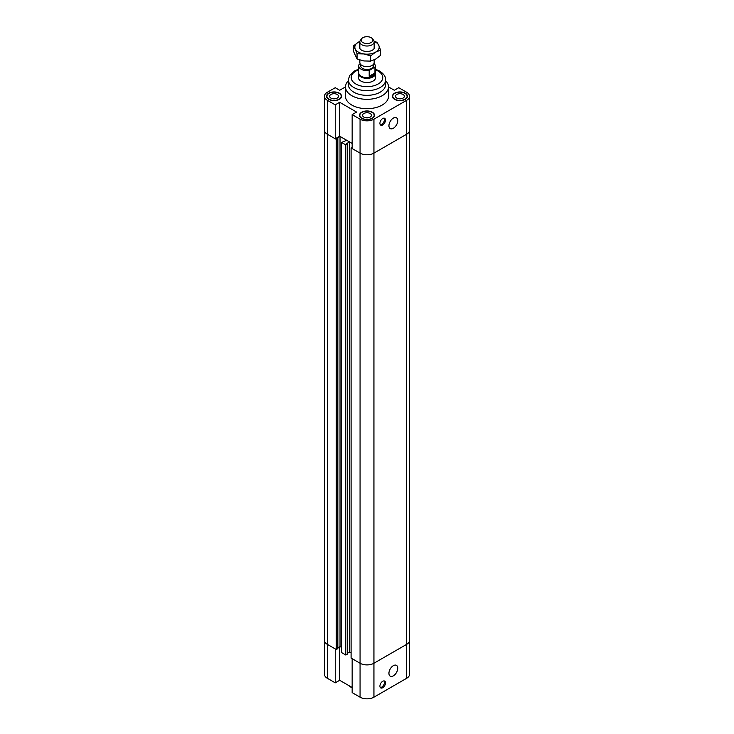 <?xml version="1.0" encoding="UTF-8"?>
<svg xmlns="http://www.w3.org/2000/svg" width="734" height="734" viewBox="0 0 734 734"><rect width="100%" height="100%" fill="white"/><g stroke="black" fill="none" stroke-linecap="round" stroke-linejoin="round"><path stroke-width="1.1" d="M345.503 86.896L339.668 90.273L335.236 87.713L327.327 92.273A9.817 5.67 180 0 0 324.456 96.282L324.456 130.212A9.817 5.67 0 0 0 327.327 134.221L335.236 138.781L335.236 104.852L339.668 102.292L356.586 112.063L352.155 114.623L352.155 148.552L360.064 153.112A9.817 5.67 0 0 0 373.936 153.112L406.673 134.221A9.817 5.67 0 0 0 409.544 130.212A9.817 5.67 180 0 1 406.673 134.221L373.936 153.112A9.817 5.67 180 0 1 360.064 153.112L351.091 147.938L352.155 147.323M339.668 102.292L339.668 136.221L352.155 143.433L349.549 141.928L346.659 143.598L347.365 144.002L345.824 144.892L341.567 142.442L346.705 140.286L340.026 136.432L337.135 138.093L337.842 138.506L336.3 139.396L327.327 134.221A9.817 5.67 180 0 1 324.456 130.212L324.456 640.342A9.817 5.67 -0 0 0 327.327 644.351L336.3 649.526L336.3 139.396M339.668 136.221L335.236 138.781M351.091 147.938L351.091 658.068L360.064 663.242A9.817 5.67 -0 0 0 373.936 663.242L373.936 119.183L406.673 100.292A9.817 5.67 180 0 0 409.544 96.282A9.817 5.67 180 0 0 406.673 92.273L398.764 87.713L394.332 90.273L388.497 86.896M335.236 104.852L327.327 100.292A9.817 5.67 180 0 1 324.456 96.282M373.936 119.183A9.817 5.67 180 0 1 360.064 119.183L352.155 114.623M385.625 80.731A21.497 12.414 180 0 1 388.497 86.924L388.497 96.282A21.497 12.414 180 0 1 367 108.687A21.497 12.414 180 0 1 345.503 96.282L345.503 86.924A21.497 12.414 180 0 1 348.375 80.731M328.749 99.356A7.523 4.34 180 0 1 326.547 96.282A7.523 4.34 180 0 1 334.071 91.933A7.523 4.34 180 0 1 341.594 96.282A7.523 4.34 180 0 1 336.952 100.292A7.523 4.34 180 0 1 328.749 99.356M361.678 118.367A7.523 4.34 180 0 1 359.476 115.293A7.523 4.34 180 0 1 367 110.953A7.523 4.34 180 0 1 374.523 115.293A7.523 4.34 180 0 1 369.881 119.303A7.523 4.34 180 0 1 361.678 118.367M394.608 99.356A7.523 4.34 180 0 1 392.406 96.282A7.523 4.34 180 0 1 399.929 91.933A7.523 4.34 180 0 1 407.453 96.282A7.523 4.34 180 0 1 402.81 100.292A7.523 4.34 180 0 1 394.608 99.356M379.918 123.34A3.945 2.275 -60 0 1 381.643 119.376A3.945 2.275 -60 0 1 384.68 118.321A3.945 2.275 -60 0 1 384.68 122.862A3.945 2.275 -60 0 1 380.735 125.138A3.945 2.275 -60 0 1 379.918 123.34M380.295 124.734A3.945 2.275 120 0 0 383.662 122.284A3.945 2.275 120 0 0 384.102 118.137M388.937 125.734A6.23 3.597 -60 0 1 391.662 119.468A6.23 3.597 -60 0 1 396.461 117.798A6.23 3.597 -60 0 1 396.461 124.991A6.23 3.597 -60 0 1 390.231 128.588A6.23 3.597 -60 0 1 388.937 125.734M335.888 98.622A4.441 2.569 0 0 0 332.254 98.622M335.704 98.668A4.303 2.486 0 0 0 332.438 98.668M330.924 98.099A4.441 2.569 180 0 1 329.63 96.282A4.441 2.569 180 0 1 334.071 93.713A4.441 2.569 180 0 1 338.512 96.282A4.441 2.569 180 0 1 335.768 98.65A4.441 2.569 180 0 1 330.924 98.099M401.746 98.622A4.441 2.569 0 0 0 398.112 98.622M401.562 98.668A4.303 2.486 0 0 0 398.296 98.668M396.791 98.099A4.441 2.569 180 0 1 395.488 96.282A4.441 2.569 180 0 1 399.929 93.713A4.441 2.569 180 0 1 404.37 96.282A4.441 2.569 180 0 1 401.626 98.65A4.441 2.569 180 0 1 396.791 98.099M368.817 117.633A4.441 2.569 0 0 0 365.183 117.633M368.633 117.679A4.303 2.486 0 0 0 365.367 117.679M363.862 117.11A4.441 2.569 180 0 1 362.559 115.293A4.441 2.569 180 0 1 367 112.733A4.441 2.569 180 0 1 371.441 115.293A4.441 2.569 180 0 1 368.697 117.66A4.441 2.569 180 0 1 363.862 117.11M394.864 99.209A7.166 4.138 0 0 0 402.672 100.099A7.166 4.138 0 0 0 407.095 96.282A7.166 4.138 0 0 0 399.929 92.145A7.166 4.138 0 0 0 392.763 96.282A7.166 4.138 0 0 0 394.864 99.209M361.935 118.22A7.166 4.138 0 0 0 369.743 119.119A7.166 4.138 0 0 0 374.166 115.293A7.166 4.138 0 0 0 367 111.155A7.166 4.138 0 0 0 359.834 115.293A7.166 4.138 0 0 0 361.935 118.22M329.006 99.209A7.166 4.138 0 0 0 336.814 100.099A7.166 4.138 0 0 0 341.237 96.282A7.166 4.138 0 0 0 334.071 92.145A7.166 4.138 0 0 0 326.905 96.282A7.166 4.138 0 0 0 329.006 99.209M375.239 71.969A8.597 4.964 180 0 1 375.597 73.391L375.597 77.565A8.597 4.964 180 0 1 370.294 82.144A8.597 4.964 180 0 1 360.917 81.07A8.597 4.964 180 0 1 358.403 77.556L358.403 73.391A8.597 4.964 180 0 1 358.761 71.969M388.497 86.924A21.497 12.414 180 0 1 367 99.329A21.497 12.414 180 0 1 345.503 86.924M348.375 79.905A18.625 10.753 180 0 0 367 90.658A18.625 10.753 180 0 0 385.625 79.905L385.625 84.584A18.625 10.753 180 0 1 367 95.337A18.625 10.753 180 0 1 348.375 84.584L348.375 79.905L349.586 75.556L354.568 70.904L358.761 69.124M337.842 647.819L340.026 646.562L340.026 136.432M340.026 646.562L341.567 647.452L340.026 646.562M336.3 649.526L337.842 648.636L337.842 138.506M347.365 653.315L349.549 652.058L349.549 141.928M349.549 652.058L351.091 652.948L349.549 652.058M373.936 697.181L373.936 663.242L406.673 644.351A9.817 5.67 -0 0 0 409.544 640.342A9.817 5.67 180 0 1 406.673 644.351L373.936 663.242A9.817 5.67 180 0 1 360.064 663.242L352.155 658.682L352.155 692.612L360.064 697.181A9.817 5.67 0 0 0 373.936 697.181L406.673 678.28A9.817 5.67 0 0 0 409.544 674.271L409.544 96.282M341.567 142.442L341.567 652.572L345.824 655.031L347.365 654.132L347.365 144.002M345.824 144.892L345.824 655.031M352.155 687.492L339.668 680.29L339.668 646.764M339.668 680.29L335.236 682.84L335.236 648.911L327.327 644.351A9.817 5.67 180 0 1 324.456 640.342L324.456 674.271A9.817 5.67 0 0 0 327.327 678.28L335.236 682.84M379.918 686.125A3.945 2.275 -60 0 1 381.643 682.152A3.945 2.275 -60 0 1 384.68 681.097A3.945 2.275 -60 0 1 384.68 685.648A3.945 2.275 -60 0 1 380.735 687.923A3.945 2.275 -60 0 1 379.918 686.125M380.295 687.519A3.945 2.275 120 0 0 383.662 685.061A3.945 2.275 120 0 0 384.102 680.923M388.937 673.307A6.23 3.597 -60 0 1 391.662 667.032A6.23 3.597 -60 0 1 396.461 665.362A6.23 3.597 -60 0 1 396.461 672.564A6.23 3.597 -60 0 1 390.231 676.161A6.23 3.597 -60 0 1 388.937 673.307M352.155 687.932A21.497 12.414 180 0 1 348.806 685.556M371.193 42.535A5.927 3.422 180 0 1 363.642 42.939A5.927 3.422 180 0 1 361.596 38.728A5.927 3.422 180 0 1 367 36.7A5.927 3.422 180 0 1 372.404 38.728A5.927 3.422 180 0 1 371.193 42.535M361.596 38.728L360.458 40.186A7.166 4.138 0 0 0 359.834 41.875A7.166 4.138 0 0 0 364.257 45.701A7.166 4.138 0 0 0 372.065 44.802A7.166 4.138 0 0 0 374.166 41.875A7.166 4.138 0 0 0 373.542 40.186L372.404 38.728M359.834 60.005L359.834 62.528A7.166 4.138 0 0 0 364.257 66.354A7.166 4.138 0 0 0 372.065 65.454A7.166 4.138 0 0 0 374.166 62.528L374.166 59.885M360.247 63.913L359.054 64.601A8.239 4.753 180 0 0 358.761 65.858L358.761 72.877A8.239 4.753 180 0 0 363.844 77.272A8.239 4.753 180 0 0 372.826 76.244A8.239 4.753 180 0 0 375.239 72.877L375.239 65.858A8.239 4.753 180 0 1 374.946 67.124L374.946 72.978L372.826 75.584L369.193 76.299L374.946 72.978M369.193 76.299L369.193 70.446L374.946 67.124M374.019 63.363A8.239 4.753 180 0 1 375.239 65.858M369.193 70.446A8.239 4.753 180 0 1 358.761 65.858M373.303 64.491L373.303 65.858A6.303 3.642 180 0 1 371.459 68.436A6.303 3.642 180 0 1 364.587 69.225A6.303 3.642 180 0 1 360.697 65.858L360.697 64.491M375.597 73.391A8.597 4.964 180 0 1 373.083 76.896A8.597 4.964 180 0 1 363.706 77.969A8.597 4.964 180 0 1 358.403 73.391M374.166 45.82A7.523 4.34 180 0 1 372.936 49.811A7.523 4.34 180 0 1 361.055 49.802A7.523 4.34 180 0 1 359.834 45.82M374.083 41.269L376.946 42.288L378.762 45.325A12.184 7.028 -0 0 0 374.129 41.434M380.588 50.132L375.615 52.114A12.184 7.028 -0 0 0 378.762 45.325L380.588 50.132L380.588 55.371L375.615 59.133L370.642 61.115L370.642 55.876L363.844 53.931A12.184 7.028 -0 0 0 375.615 52.114L370.642 55.876M363.844 53.931L357.054 53.775L355.238 48.958A12.184 7.028 -0 0 0 363.844 53.931M355.238 48.958L353.412 45.93L358.385 42.168A12.184 7.028 -0 0 0 355.238 48.958M359.871 41.434A12.184 7.028 -0 0 0 358.385 42.168L359.88 41.388M353.412 45.93L353.412 51.169L357.054 59.014L363.844 60.95L370.642 61.115M357.054 59.014L357.054 53.775M327.327 678.28L327.327 100.292M360.064 697.181L360.064 119.183M406.673 100.292L406.673 678.28M375.239 69.803A15.763 9.102 180 0 1 378.148 71.125A15.763 9.102 180 0 1 377.239 84.483A15.763 9.102 180 0 1 354.247 82.914A15.763 9.102 180 0 1 358.761 69.803M392.763 96.282L392.763 97.604M407.095 96.282L407.095 97.604M359.834 115.293L359.834 116.614M374.166 115.293L374.166 116.614M326.905 96.282L326.905 97.604M341.237 96.282L341.237 97.604M385.625 79.905C385.891 76.868 383.882 73.895 379.579 70.987L375.239 69.124M359.834 41.875L359.834 48.462M374.166 41.875L374.166 48.462"/></g></svg>

